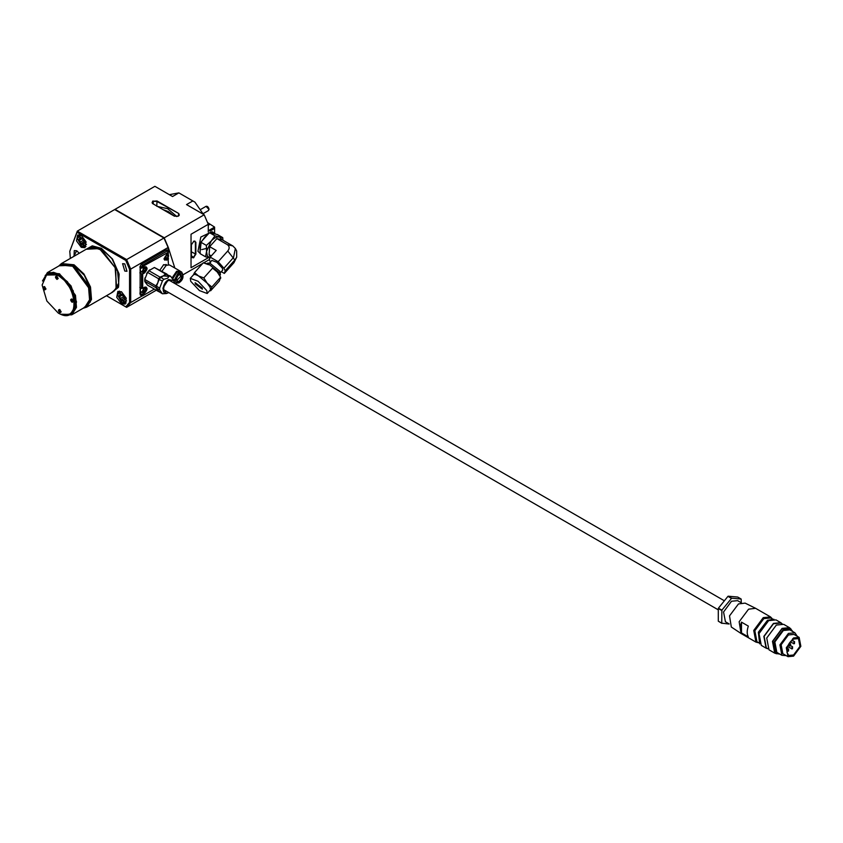 <?xml version="1.0" encoding="UTF-8"?>
<svg xmlns="http://www.w3.org/2000/svg" width="843" height="843" viewBox="0 0 843 843"><rect width="100%" height="100%" fill="white"/><g stroke="black" fill="none" stroke-linecap="round" stroke-linejoin="round"><path stroke-width="1.26" d="M168.684 255.935L168.042 254.449L166.503 254.597L164.954 259.802L166.608 259.581C163.942 259.528 163.942 257.937 166.608 254.797L168.684 255.998L166.608 259.581M165.892 256.167L167.335 255.334L168.052 256.356L167.335 258.211L165.892 259.043L165.175 258.021L165.892 256.167M168.052 256.356L166.208 255.303M165.491 257.147L167.335 258.211M208.959 209.148L207.357 206.535M86.45 244.544L81.855 246.409L85.997 246.535M81.855 246.409L77.208 238.348L81.118 235.302M83.32 238.959L84.774 242.721L83.32 238.959L80.401 237.273L78.936 239.349L80.401 243.111L81.855 244.407L83.32 244.797L84.764 242.868M77.208 238.211L79.168 234.691M81.982 238.527L80.401 237.273L80.19 237.863L80.401 237.273M83.647 244.133L84.774 242.615M83.12 240.445L82.382 238.537L79.453 240.234L80.19 242.141L83.12 240.445L84.11 241.678L81.181 243.364L82.656 244.217L83.657 243.648M83.32 244.797L82.656 244.217M80.696 243.364L80.19 242.141M84.258 241.614L81.982 243.385M79.453 240.234L78.936 239.349L80.19 237.863L78.936 239.349M168.452 264.66L168.052 258.084M165.923 250.086L168.452 251.551L167.357 250.919L142.657 265.187L141.213 264.354M140.128 266.251L141.561 267.073L142.657 265.187L143.226 266.177L168.452 252.215L168.452 251.551M142.246 291.762L139.833 293.153L141.561 294.144L141.561 295.208L140.128 294.376M142.246 271.457L139.833 272.847L141.561 273.838L141.561 288.443L139.833 287.442M143.226 266.177L142.709 267.073L141.561 267.073L141.561 268.137L139.833 267.136M142.657 295.84L141.561 295.208L143.226 295.503L141.561 295.208M168.452 259.117L166.608 260.171L164.027 258.685L168.452 252.215M168.452 258.843L164.754 260.15L164.027 258.611M141.561 294.144L142.709 294.281L142.709 295.208M142.709 294.281L144.543 293.216C147.883 289.297 147.883 287.315 144.543 287.242L146.176 287.136L144.438 293.016L142.478 294.144M141.561 288.443L142.709 288.306L142.709 273.975L144.543 272.911C147.883 269.001 147.883 267.01 144.543 266.946L141.561 268.137M141.561 273.838L142.709 273.975M142.478 273.838L144.121 272.531M142.709 267.073L142.709 268M143.226 295.503L154.332 289.096M144.438 287.315L142.709 288.306M166.903 264.965L163.626 264.691L159.959 270.076M144.438 267.01L146.176 266.831L144.543 272.911M166.703 265.05L163.563 264.723M166.598 265.113L165.997 264.439M168.8 292.605L166.461 293.533L162.857 288.211L168.505 279.518L173.879 280.687L174.248 283.174M173.373 280.15L170.613 276.23L169.274 276.114L167.515 278.274L163.763 279.296L162.425 280.961L159.664 288.064L159.664 289.855L162.425 293.775L166.461 293.533M173.363 279.433L173.879 280.687M163.763 279.296L160.887 277.284L159.095 279.518L162.425 280.961M169.274 276.114L166.208 274.344L160.887 277.284M170.613 276.23L166.208 274.344M162.425 293.775L159.095 291.72L156.598 288.085L159.664 289.855M159.664 288.064L156.598 286.293L156.598 288.085L156.64 285.84L156.556 287.136M159.095 279.518L156.64 285.84M160.697 277.526L159.359 279.191M61.16 311.784L60.138 312.395C58.578 310.804 58.504 309.876 59.895 309.613L59.906 309.623M59.8 309.581L61.139 311.899M59.632 309.465L61.16 311.931L59.937 312.806C58.062 310.888 57.967 309.781 59.632 309.465M70.306 314.45L75.701 306.378L74.321 294.144L67.472 281.773L57.672 273.827L46.976 274.049L56.871 274.291L66.671 282.236L73.52 294.607L74.901 306.841L70.306 314.45L60.422 314.207L58.473 313.196M45.944 289.012L44.605 286.683M58.167 278.517L56.829 276.198M73.383 301.436L71.855 298.98C70.19 299.286 70.285 300.403 72.161 302.31L73.383 301.436L72.034 299.086M56.555 274.902C77.166 283.058 80.854 324.566 60.032 313.986L58.293 313.09L46.881 301.035L42.15 285.124L46.281 275.05L56.555 274.902M56.66 276.082C54.995 276.399 55.09 277.516 56.966 279.423L58.188 278.548L56.66 276.082M44.437 286.578C42.772 286.883 42.867 288 44.732 289.918L45.965 289.044L44.437 286.578M42.15 284.934L46.976 274.049M59.2 309.592L59.895 309.613M45.965 288.896L44.942 289.507C43.383 287.906 43.299 286.978 44.69 286.725L44.711 286.725M44.005 286.704L44.69 286.725M58.188 278.401L57.166 279.012C55.606 277.421 55.533 276.493 56.924 276.23L56.934 276.241M56.228 276.219L56.924 276.23M71.423 299.107L72.129 299.128C70.728 299.381 70.801 300.308 72.361 301.899L73.383 301.299M786.909 649.553L786.772 649.637C787.647 645.011 789.912 641.491 793.579 639.068L798.458 638.583L799.944 646.402L793.579 654.99L788.7 655.475L786.909 652.208C788.395 650.469 788.395 649.584 786.909 649.553L787.72 649.468L786.877 648.984M793.579 637.94L799.143 637.392L800.85 646.307L793.579 656.117L788.015 656.676L786.308 647.751L793.579 637.94M799.143 637.392L793.969 634.4L788.405 634.958L781.134 644.769L782.841 653.683L788.015 656.676M786.192 655.622L781.904 655.306L779.912 644.884L788.405 633.43L794.907 632.787L797.33 636.339M794.907 632.787L789.849 629.869L783.347 630.511L774.854 641.966L776.846 652.387L781.904 655.306M779.828 654.105L776.203 653.515L774 642.05L783.347 629.447L790.502 628.741L792.831 631.586M790.502 628.741L789.238 628.014L782.083 628.72L772.746 641.323L774.938 652.777L776.203 653.515M776.751 653.789L774.728 653.135L772.473 641.344L782.083 628.383L789.438 627.656L791.008 629.078M789.438 627.656L783.695 624.336L776.34 625.063L766.73 638.025L768.985 649.816L774.728 653.135M781.777 623.704L780.618 623.03L773.463 623.746L764.127 636.349L766.319 647.803L767.478 648.478M767.688 648.741L766.108 648.162L763.853 636.37L773.463 623.409L780.818 622.682L782.114 623.757M780.818 622.682L775.992 619.89L768.637 620.627L759.027 633.588L761.282 645.369L766.108 648.162M773.895 619.236L767.488 620.29L758.352 632.25L759.669 643.883M772.357 618.92L770.681 617.951L763.811 618.636L754.843 630.733L756.94 641.744L758.626 642.714M772.462 618.931L770.513 616.918L763.242 617.634L753.737 630.459L755.96 642.113L758.679 642.788M741.492 632.935C739.996 630.195 739.996 626.602 741.492 622.145L748.331 626.096C746.835 630.553 746.835 634.147 748.331 636.876L741.492 632.935L741.492 622.145M770.513 616.918L755.591 608.309L748.584 609.173L739.153 621.755L741.05 633.493L755.96 642.113M755.591 608.309L745.128 603.114L738.468 603.936L729.511 615.885L731.324 627.023L741.05 633.493M741.313 602.787L737.614 600.648L731.513 601.249L723.557 611.986L725.423 621.755L729.132 623.894M729.163 624.02L721.745 623.177L721.882 610.163L731.65 598.193L741.155 599.036L741.292 602.766M721.745 610.501L718.299 608.509L718.299 621.186L721.745 623.177M721.882 623.367L718.299 621.186M741.155 599.036L737.709 597.044L728.204 596.201L731.65 598.193M731.387 598.34L727.941 596.349L718.436 608.172L721.882 610.163M162.931 209.549L168.4 211.635L173.858 215.85M168.052 211.445L168.063 212.51M170.117 212.742L170.128 213.701L170.117 212.742M178.853 213.564L178.273 216.156L174.375 216.156L152.53 203.542L152.53 201.287L152.762 203.679L152.056 202.678L153.342 201.351L156.787 201.351L178.853 213.564L157.019 200.961L156.787 206.272L167.704 208.716L176.819 216.588M195.861 242.226L193.679 241.235L194.902 241.109L195.397 242.226L195.397 254.175L193.679 257.157L191.888 257.61L191.382 256.493L193.332 257.884L191.382 256.757L191.382 244.818L193.911 241.098L195.861 242.226L195.861 254.175L193.332 257.884M208.274 232.078L208.274 224.301L191.034 234.249L191.034 267.716L208.484 257.642M214.596 233.174L214.596 228.421L209.928 231.119M191.034 234.249L191.034 245.208M191.034 259.149L191.034 262.647M203.363 214.312L194.944 202.151L178.874 192.878L172.552 196.524L154.891 186.324L115.017 209.349L164.311 237.81L204.196 214.786L186.535 204.596L192.857 200.95M208.274 230.75L214.596 227.104L207.926 222.826M214.596 227.104L214.596 228.421M208.274 224.301L204.196 214.786L208.274 224.301M114.859 209.654L164.311 237.81M164.29 238.063L168.284 247.389L174.817 268.021M183.194 274.681L202.773 263.385M203.658 262.868L209.412 259.549M152.53 201.287L157.019 200.961M178.621 215.945L179.338 214.954L178.621 213.964L178.621 215.956M169.348 194.67L178.874 192.878M168.284 247.389L168.284 250.972M168.284 253.237L168.284 254.639M168.284 257.642L168.284 258.221M207.157 248.274L201.719 249.602M200.17 253.437L197.926 251.277L200.834 237.041L212.057 231.699L215.492 233.964M195.302 283.943L195.123 282.679L202.204 287.927L202.383 289.191L195.302 283.943M200.054 252.205L201.161 241.815L208.916 233.279M210.139 232.794L214.385 233.047M190.729 281.309L199.433 290.582L207.209 293.512L206.777 290.572L198.084 281.299L190.297 278.359L190.729 281.309M207.209 293.512L210.581 289.634L209.96 287.031L207.188 283.185L198.537 275.956C195.544 274.281 193.795 274.017 193.279 275.166L194.554 272.552L203.311 262.784L208.59 264.734L205.429 263.364M205.544 256.799L206.556 251.446L207.294 255.851L210.023 258.032L205.544 256.799L200.191 253.701L200.012 247.673L201.024 242.32L204.723 237.189L209.612 232.731L217.378 234.533L222.731 237.621L222.942 240.223M209.823 290.603L210.602 290.793L211.846 287.02L207.188 283.185L203.816 277.905L198.537 275.956L194.554 272.552M209.612 232.731L214.965 235.829L222.731 237.621M201.024 242.32L206.377 245.408L211.266 240.961L214.965 235.829M222.489 239.96L219.443 237.062C216.841 236.609 214.122 237.905 211.266 240.961L206.556 251.446L206.377 245.408M212.573 268.137L217.241 271.973L212.573 268.137L203.816 277.905M211.846 287.02L220.603 277.252L217.241 271.973L220.718 277.421M210.602 290.793L219.359 281.025L220.603 277.252L220.634 278.411M219.991 275.777L219.886 273.164L207.557 263.174L206.535 263.722M210.413 257.115L209.096 254.628L209.675 246.662L216.893 238.611L222.331 239.865L232.837 245.935L235.355 248.506L233.522 257.526L223.911 268.243L225.229 270.729L234.828 260.023L233.943 262.71L236.683 257.168L234.828 260.023L227.768 251.003L218.168 261.72L210.213 257.126L216.208 250.434L209.675 246.662M220.423 274.702L219.77 271.193L209.844 263.142L207.557 263.174M221.309 271.678L224.333 273.427L233.943 262.71M232.837 245.935L227.399 244.681L216.893 238.611M227.399 244.681C229.602 246.314 229.728 248.422 227.768 251.003M211.308 255.903L209.096 254.628M220.244 272.858L222.689 270.129L222.415 268.243L216.841 262.299L211.856 260.424L209.412 263.142M235.355 248.506L236.662 250.993L236.683 257.168M224.333 273.427L225.229 270.729M210.634 262.31L209.317 259.813L210.213 257.126M218.168 261.72L223.911 268.243M167.156 274.375L165.523 273.943L163.342 275.872L168.811 276.356M163.342 275.872L160.012 277.126L158.663 278.791L157.862 282.679L155.913 285.893L155.913 287.684L158.663 291.604L160.012 291.72M155.913 285.893L144.764 279.465L144.764 281.246L155.913 287.684M158.663 278.791L147.525 272.352L144.764 279.465L144.933 281.783L147.525 285.166L158.663 291.604M165.523 273.943L154.374 267.505L166.861 274.059M154.374 267.505L148.863 270.687L160.012 277.126M148.863 270.687L147.525 272.352M144.933 277.927L144.722 280.171M149.548 269.897L146.661 273.49M126.671 300.94L122.077 302.806L126.229 302.932M122.077 302.806L117.43 294.744L121.339 291.699M123.542 295.356L124.996 299.117L123.542 295.356L120.623 293.67L119.158 295.745L120.623 299.507L122.077 300.803L123.542 301.193L124.985 299.265M117.43 294.618L119.39 291.088M122.214 294.924L120.623 293.67L120.412 294.26L120.623 293.67M123.868 300.529L124.996 299.012M123.341 296.852L122.604 294.945L119.674 296.631L120.412 298.538L123.341 296.852L124.332 298.074L121.403 299.771L122.878 300.624L123.879 300.045M123.542 301.193L122.878 300.624M120.928 299.76L120.412 298.538M121.403 299.771L122.214 299.781M119.674 296.631L119.158 295.745L120.412 294.26L119.158 295.745M124.479 298.011L121.424 299.75M181.898 276.293C179.981 273.121 178.063 274.228 176.155 279.613C178.063 282.784 179.981 281.688 181.898 276.293M179.022 273.374C184.143 273.48 184.143 276.525 179.022 282.531C173.911 282.437 173.911 279.381 179.022 273.374M174.195 281.91L175.239 283.185L178.853 282.911C183.184 279.918 184.122 276.304 181.656 272.068L180.507 271.404L177.304 271.72L172.836 278.569M166.556 265.123L163.447 264.797M180.36 271.32L176.608 271.256L172.162 277.769M179.865 270.93L169.517 264.965L166.271 265.282L161.961 271.235M75.101 309.613L71.328 314.133L69.137 314.997M124.785 263.891L126.977 271.277L124.785 271.056L122.593 263.669L124.785 263.891M168.052 247.315L163.963 238.011L168.052 247.315M45.195 275.45L53.478 272.3L59.453 274.47L73.225 290.782L75.069 309.687L68.178 315.293M45.933 274.776L47.766 273.311L53.541 272.31M70.338 258.401L69.79 251.319L77.019 232.268L125.776 260.413L129.548 269.244L129.548 302.395L125.776 306.863L106.471 295.724M110.77 293.238L118.442 287.368L119.126 274.186L112.551 259.117L101.392 248.327L92.287 245.861L85.575 249.612M81.286 235.397L77.63 235.028L76.502 240.887L81.286 247.336L84.943 247.694L86.06 241.836L81.286 235.397M121.508 291.794L117.851 291.425L116.724 297.294L121.508 303.733L125.164 304.091L126.281 298.232L121.508 291.794M79.242 253.269L76.681 250.719L73.647 256.493M69.79 251.319L77.324 231.119L114.669 209.549L163.963 238.011L126.619 259.581L77.324 231.119L77.019 232.268M156.282 290.224L126.619 307.347L130.697 302.553L130.697 269.086L168.052 247.526L168.052 250.792M168.052 253.374L168.052 254.449M42.572 280.677L48.42 272.289L59.453 274.007L71.033 285.903L76.513 301.952L73.004 313.691L62.35 314.945M167.135 253.901L168.042 254.449M165.976 250.055L167.135 250.719L165.976 250.055L141.276 264.323L140.128 266.314L140.128 294.449L141.276 295.113L140.128 294.449M125.776 260.413L126.619 259.581L130.697 269.086L129.548 269.244M126.619 307.347L125.776 306.863M142.077 295.977L130.697 302.553L129.548 302.395M111.381 292.879L118.568 286.673L118.947 273.638L112.382 258.959L101.487 248.474L86.197 249.254M76.808 250.792L74.279 250.592L74.047 256.261M62.034 314.839L71.75 314.829L76.471 307.358L75.491 295.292L59.558 273.806L47.377 272.605L42.508 281.004M111.792 292.647L118.631 286.209L118.8 273.258L112.245 258.854L101.508 248.58L86.597 249.012M71.75 314.829L84.848 307.263L89.569 299.792L88.589 287.726L72.667 266.24L60.475 265.039L47.377 272.605M112.677 292.142L118.737 285.187L118.431 272.437L111.887 258.611L101.508 248.79L87.482 248.506M85.807 306.62L90.665 299.086L89.685 287.063L73.815 265.65L61.507 264.533M59.179 265.787L73.815 265.187L84.289 275.239L90.644 289.328L90.359 301.91L83.552 308.011M116.597 287.832L115.228 267.442L100.412 249.665L93.173 247.262L100.243 249.654L115.133 267.526L116.597 287.832L112.846 292.047L86.639 307.168L91.508 299.455L90.496 286.989L83.942 273.964L74.047 264.786L61.444 263.543L58.683 266.072M83.057 308.296L86.639 307.168M61.444 263.543L87.651 248.411L93.173 247.262M146.619 288.97L145.976 287.495L144.438 287.642L142.888 292.837L144.543 292.616C141.877 292.574 141.877 290.972 144.543 287.842L146.619 289.033L144.543 292.616M140.855 288.032L140.18 290.234L140.823 291.646L142.888 292.837M145.27 291.256L143.826 292.078L143.11 291.056L143.826 289.212L145.27 288.38L145.987 289.402L145.27 291.256L143.426 290.192M140.813 288.011L140.18 290.161M144.142 288.338L145.987 289.402M146.619 268.664L145.976 267.189L144.438 267.336L142.888 272.531L144.543 272.321C141.877 272.268 141.877 270.677 144.543 267.537L146.619 268.738L144.543 272.321M143.826 268.906L145.27 268.074L145.987 269.096L145.27 270.951L143.826 271.783L143.11 270.761L143.826 268.906M140.18 269.865L140.813 267.705L140.18 269.929L140.823 271.341L142.888 272.531M145.987 269.096L144.142 268.042M143.426 269.886L145.27 270.951M208.453 210.571L209.053 209.275C208.39 206.925 207.378 205.955 206.019 206.345L208.959 209.412L208.453 210.571L203.047 213.69M80.886 237.463L80.19 237.863M167.357 250.919L167.936 251.909M165.481 290.687L164.206 290.424C163.247 292.542 162.931 283.511 168.105 280.677L170.054 280.287L170.929 281.256M174.027 283.048L168.505 279.781C161.392 283.501 161.392 297.021 168.505 292.521L168.579 292.479M787.067 648.162L788.616 649.057L787.657 649.437M791.999 640.828L791.314 640.817L792.483 640.87L792.589 638.846M790.302 641.923L793.98 643.652L793.98 641.723L794.57 641.66L792.778 640.627M788.152 645.253L790.017 645.938L790.017 644.01L790.608 643.957L789.322 643.22M787.562 646.602L791.999 648.752L791.999 646.834L792.589 646.771L790.797 645.738M195.861 254.175L191.382 251.846M193.911 257.558L191.382 255.829M153.342 204.006L153.11 200.961M209.823 224.343L208.274 225.239M121.107 293.859L120.412 294.26M180.075 274.807L180.75 276.293L176.83 280.445L176.387 279.286C177.283 276.104 178.516 274.607 180.075 274.807M181.656 272.068L178.453 272.384L173.943 280.856M114.248 291.025L118.726 283.132L117.504 270.824L101.276 249.191L89.242 247.705M92.077 247.231L100.517 249.633L115.733 268.401L116.071 288.801M164.132 259.328L164.954 259.802M206.019 206.345L200.613 209.464M79.99 238.843L81.392 238.042M166.503 249.897L168.136 250.845M140.244 294.976L141.877 295.914M787.446 651.102L788.521 651.091L788.616 649.057M793.389 643.704L794.464 643.694L794.57 641.66M789.427 645.991L790.502 645.98L790.608 643.957M791.408 648.815L792.483 648.804L792.589 646.771M193.479 274.818L190.297 278.359M205.745 263.448L204.86 263.185M163.711 289.665L718.299 609.858M169.158 280.234L724.369 600.785M120.222 295.25L121.613 294.439M175.239 283.185L174.248 282.616M145.165 287.02L145.976 287.495M145.165 266.715L145.976 267.189"/></g></svg>
